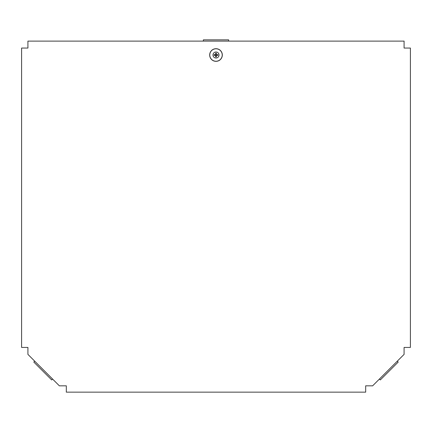 <?xml version="1.0" encoding="UTF-8"?>
<svg xmlns="http://www.w3.org/2000/svg" width="432" height="432" viewBox="0 0 432 432"><rect width="100%" height="100%" fill="white"/><g stroke="black" fill="none" stroke-linecap="round" stroke-linejoin="round"><path stroke-width="0.65" d="M52.574 379.037L59.368 385.83L66.317 385.83L66.317 392.148L365.683 392.148L365.683 385.83L372.632 385.83L404.082 354.38L404.082 347.431L410.4 347.431L410.4 48.065L404.082 48.065L404.082 41.116L27.918 41.116L27.918 48.065L21.6 48.065L21.6 347.431L27.918 347.431L27.918 354.38L34.711 361.174L33.815 362.065L51.683 379.928L52.574 379.037L34.711 361.174M397.289 361.174L398.185 362.065L380.317 379.928L379.426 379.037M203.369 41.116L203.369 39.852L228.631 39.852L228.631 41.116M222.318 55.01A6.318 6.318 0 0 1 216 61.328A6.318 6.318 0 0 1 209.682 55.01A6.318 6.318 0 0 1 216 48.697A6.318 6.318 0 0 1 222.318 55.01M219.013 55.01A3.013 3.013 0 0 1 216 58.023A3.013 3.013 0 0 1 212.987 55.01A3.013 3.013 0 0 1 216 51.997A3.013 3.013 0 0 1 219.013 55.01M215.374 55.399A0.74 0.74 0 0 1 215.374 54.621M215.611 54.383A0.74 0.74 0 0 1 216.389 54.383M216.626 54.621A0.74 0.74 0 0 1 216.626 55.399M214.148 55.399A1.895 1.895 0 0 1 214.148 54.621L215.611 54.621L215.611 53.158A1.895 1.895 0 0 1 216.389 53.158L216.389 54.621L217.852 54.621A1.895 1.895 0 0 1 217.852 55.399L216.389 55.399L216.389 56.867A1.895 1.895 0 0 1 215.611 56.867L215.611 55.399L214.148 55.399M216.389 55.642A0.74 0.74 0 0 1 215.611 55.642M222.296 55.01A6.296 6.296 0 0 1 216 61.312A6.296 6.296 0 0 1 209.704 55.01A6.296 6.296 0 0 1 216 48.713A6.296 6.296 0 0 1 222.296 55.01M222.232 55.01A6.232 6.232 0 0 1 216 61.241A6.232 6.232 0 0 1 209.768 55.01A6.232 6.232 0 0 1 216 48.784A6.232 6.232 0 0 1 222.232 55.01"/></g></svg>
